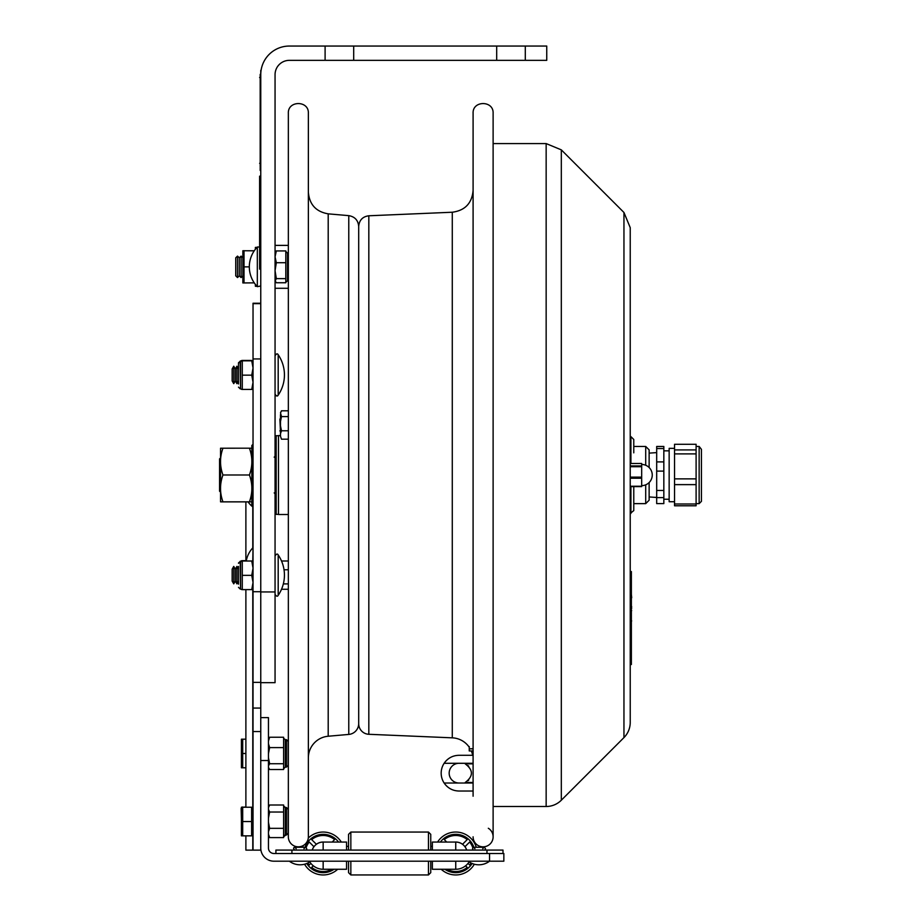 <?xml version="1.0" encoding="UTF-8"?>
<svg xmlns="http://www.w3.org/2000/svg" width="921" height="921" viewBox="0 0 921 921"><rect width="100%" height="100%" fill="white"/><g stroke="black" fill="none" stroke-linecap="round" stroke-linejoin="round"><path stroke-width="1.38" d="M353.699 60.349L325.101 60.349L325.101 46.05L353.699 46.05L353.699 60.349L496.695 60.349L496.695 46.05L525.292 46.05L525.292 60.349L496.695 60.349M353.699 46.05L496.695 46.05M525.292 60.349L546.752 60.349L546.752 46.05L525.292 46.05M325.101 46.05L289.355 46.05A28.597 28.597 0 0 0 260.758 74.647L260.758 591.938L275.057 591.938L275.057 74.647A14.299 14.299 0 0 1 289.355 60.349L325.101 60.349M260.758 591.938L260.758 682.668L275.057 682.668L275.057 591.938M257.327 247.012L257.327 286.661A28.539 28.539 0 0 1 257.327 247.012L259.607 247.012M275.057 270.705L276.335 278.626L275.057 281.135M275.057 252.976L276.335 250.926L285.809 250.926L285.809 282.747L276.335 282.747L275.057 280.698M288.342 253.171L287.87 280.56L285.809 282.137M285.809 278.626L276.335 278.626M287.525 280.56L287.525 253.114L285.809 251.537M285.809 262.715L276.335 262.715L275.057 270.636M275.057 256.855L276.335 262.715M276.335 250.926L275.057 256.798M260.758 303.239L253.033 303.239L253.033 850.129L245.884 850.129L245.884 835.842M253.033 591.731L260.758 591.731L260.758 303.654L253.033 303.654M260.758 358.948L253.033 358.948M253.033 850.129L260.758 850.129L260.758 682.668M260.758 708.065L253.033 708.065M252.78 561.004L253.033 547.258M248.117 501.887A25.592 18.132 0 0 0 252.78 506.849L252.78 505.71M432.352 861.193L432.352 869.263L455.745 869.263L455.745 861.193M323.156 861.193L323.156 869.263A15.761 15.761 0 0 1 309.813 861.883M268.448 760.527L268.448 848.034A5.457 5.457 0 0 0 273.905 853.502L503.845 853.502L503.845 861.193L273.905 861.193A13.159 13.159 0 0 1 260.758 848.034L260.758 760.527L268.448 760.527L268.448 717.62L260.758 717.62M346.549 861.193L346.549 869.263L323.156 869.263M469.088 861.883A15.761 15.761 0 0 1 455.745 869.263M430.752 861.193L430.752 872.659L428.461 874.95L350.843 874.95L348.552 872.659L348.552 861.193M348.552 850.083L348.552 834.334L350.843 832.054L350.843 850.083M350.843 874.95L350.843 861.193M428.461 874.95L428.461 861.193M428.461 850.083L428.461 832.054L350.843 832.054L348.552 834.334M430.752 850.083L430.752 834.334L428.461 832.054M462.549 844.269L467.212 839.607A18.017 18.017 0 0 0 444.279 839.607L446.743 842.07L444.279 839.607A18.017 18.017 0 0 1 467.212 839.607L462.549 844.269A11.466 11.466 0 0 0 454.79 842.07A11.466 11.466 0 0 1 462.549 844.269M469.641 842.036L464.978 846.698L469.641 842.036A18.017 18.017 0 0 1 472.738 847.527A18.017 18.017 0 0 0 469.641 842.036M469.641 864.969L468.029 863.368L469.641 864.969A18.017 18.017 0 0 0 471.045 863.012A18.017 18.017 0 0 1 469.641 864.969M466.694 850.083A11.466 11.466 0 0 0 464.978 846.698M465.612 865.786L467.212 867.398L465.612 865.786M447.007 869.263A18.017 18.017 0 0 0 467.212 867.398A18.017 18.017 0 0 1 447.007 869.263M473.866 847.274A19.157 19.157 0 0 0 440.365 842.07M444.843 869.263A19.157 19.157 0 0 0 472.105 863.472M476.272 847.274A21.448 21.448 0 0 0 437.59 842.07M441.194 869.263A21.448 21.448 0 0 0 474.327 864.22M332.159 842.07L334.622 839.607A18.017 18.017 0 0 0 311.689 839.607L316.352 844.269L311.689 839.607A18.017 18.017 0 0 1 334.622 839.607L332.159 842.07M324.111 842.07A11.466 11.466 0 0 0 316.352 844.269A11.466 11.466 0 0 1 324.111 842.07M313.923 846.698L309.26 842.036L313.923 846.698A11.466 11.466 0 0 0 312.207 850.083M313.29 865.786L311.689 867.398L313.29 865.786M311.689 867.398A18.017 18.017 0 0 0 331.894 869.263A18.017 18.017 0 0 1 311.689 867.398M338.537 842.07A19.157 19.157 0 0 0 305.035 847.274M306.797 863.472A19.157 19.157 0 0 0 334.058 869.263M310.872 863.368L309.26 864.969L310.872 863.368M309.26 842.036A18.017 18.017 0 0 0 306.163 847.527A18.017 18.017 0 0 1 309.26 842.036M307.856 863.012A18.017 18.017 0 0 0 309.26 864.969A18.017 18.017 0 0 1 307.856 863.012M303.239 845.559A21.448 21.448 0 0 0 302.629 847.274M304.575 864.22A21.448 21.448 0 0 0 337.708 869.263M341.311 842.07A21.448 21.448 0 0 0 308.282 838.041M432.352 846.353L432.352 842.07L432.352 846.353L430.752 846.353M466.648 850.083A11.432 11.432 0 0 0 455.745 842.07L432.352 842.07L432.352 850.083M312.254 850.083A11.432 11.432 0 0 1 323.156 842.07L346.549 842.07L346.549 850.083M502.993 850.083L502.993 853.502L502.993 850.083L275.909 850.083L275.909 853.502M253.033 475.305L251.836 475.363L251.836 504.581L251.836 471.794L253.033 471.736M249.43 501.887L222.94 501.887C219.716 501.864 219.716 501.853 222.94 501.83L249.43 501.83C252.665 501.853 252.665 501.864 249.43 501.887C252.665 501.864 252.665 501.853 249.43 501.83C252.665 492.885 252.665 483.928 249.43 474.983C252.665 466.049 252.665 457.127 249.43 448.193L251.836 448.228L251.836 445.499L251.836 471.794M253.033 472.369L251.836 472.312M249.43 448.193L220.545 448.216L220.545 501.853M249.43 474.983L222.94 474.983C219.716 466.049 219.716 457.127 222.94 448.193M222.94 501.887C219.716 501.864 219.716 501.853 222.94 501.83C219.716 492.885 219.716 483.928 222.94 474.983M278.188 395.132A1.715 1.715 0 0 1 275.057 394.165C276.45 396.249 277.486 396.571 278.188 395.132A35.746 35.746 0 0 0 278.188 354.746L278.188 395.132M232.161 368.964L232.161 380.914L233.738 383.666L233.738 366.213L232.161 368.964M233.738 366.213L235.327 368.964L235.327 380.914L233.738 383.666M235.327 368.964L236.916 366.213L236.916 383.666L235.327 380.914M238.504 380.914L236.916 383.666L238.504 380.914M278.188 554.949L278.188 595.323C277.509 596.762 276.461 596.44 275.057 594.356C276.461 596.44 277.509 596.762 278.188 595.323A35.746 35.746 0 0 0 278.188 554.949C277.509 553.509 276.461 553.832 275.057 555.916C276.427 553.832 277.474 553.509 278.188 554.949M232.161 569.166L232.161 581.105L233.738 583.856L233.738 566.415L232.161 569.166M233.738 566.415L235.327 569.166L235.327 581.105L233.738 583.856M235.327 569.166L236.916 566.415L236.916 583.856L235.327 581.105M238.504 581.105L236.916 583.856M238.504 365.902L238.504 362.747L240.565 361.032L240.565 388.846L240.22 361.032M253.033 389.422L242.281 389.433L242.281 360.479L251.859 360.802M242.281 360.456L251.755 360.445M238.504 562.95L240.565 561.234L240.565 589.037L240.22 561.234M253.033 589.613L242.281 589.624L242.281 560.67L246.321 560.67L242.281 560.647M238.504 383.988L238.504 363.104L238.504 383.988M238.504 363.104L241.843 360.825M253.033 367.963L251.755 360.836L253.033 360.825L242.281 360.802M242.281 375.146L251.755 375.146L253.033 368.032M242.281 360.836L251.755 360.836M253.033 382.261L251.755 375.146M251.755 389.433L253.033 382.319M238.504 566.45L238.504 584.179M238.504 563.307L241.843 561.016M251.755 560.993L242.281 561.027L253.033 561.016L251.755 560.993L253.033 568.153M242.281 575.349L251.755 575.349L253.033 568.222M253.033 582.452L251.755 575.349M251.755 589.624L253.033 582.521M235.73 257.822L235.73 275.84L237.514 277.566L237.514 256.107L235.73 257.822M237.514 256.107L239.31 257.822L239.31 275.84L237.514 277.566M239.31 257.822L241.095 256.107L241.095 277.566L239.31 275.84M256.971 247.392L255.382 247.392L255.382 249.246M255.382 284.428L255.382 286.281L256.971 286.281M254.242 282.862L242.856 282.943L242.856 250.731L254.231 250.823M244.019 282.954L244.019 250.754L242.856 250.731M249.315 266.871L244.019 266.871M254.219 250.754L244.019 250.754M253.033 808.673L251.606 808.673M251.606 821.544L251.606 807.245L242.695 807.245L242.695 835.842L251.606 835.842L251.606 821.544L242.695 821.544M242.695 835.842L241.417 835.842L241.417 807.245L242.695 807.245M245.884 807.245L245.884 589.624L245.884 739.195L242.695 739.195L242.695 767.792L245.884 767.792L245.884 807.003L242.614 807.245M241.417 807.245L242.695 807.003M245.884 753.493L242.695 753.493M242.695 767.792L241.417 767.792L241.417 739.195L242.695 739.195M268.448 834.104L269.634 837.592L283.61 837.592L283.61 805L269.634 805L268.448 807.003M268.448 822.2L269.634 828.336L283.61 828.336M269.634 828.336L268.448 831.824M269.634 837.592L268.448 835.6M269.634 805L268.448 807.648M268.448 809.386L269.634 812.034L283.61 812.034M269.634 812.034L268.448 818.182M288.181 826.471L288.181 809.283L286.466 807.567L286.466 835.025L288.181 833.309L288.181 826.471M268.448 767.331L269.634 769.507L283.61 769.507L283.61 737.249L269.634 737.249L268.448 741.152M283.668 738.4L285.326 739.644L285.326 767.101L283.61 768.793M268.448 757.661L269.634 763.739L283.61 763.739M269.634 763.739L268.448 765.904M268.448 739.079L269.634 737.249M268.448 743.708L269.634 747.61L283.61 747.61M269.634 747.61L268.448 753.677M288.181 760.988L288.181 741.359L286.466 739.644L286.466 767.101L288.181 765.386L288.181 760.988M288.342 410.801L281.481 410.801L280.491 412.804L281.481 411.031M281.527 561.004L288.342 561.004M281.527 589.267L288.342 589.267M283.346 583.902L288.342 583.902M284.025 569.765L288.342 569.765M281.481 439.179L280.491 436.278L281.481 439.179L288.342 439.179M281.481 430.786L280.491 433.687L280.491 425.882L281.481 430.786L288.342 430.786M280.491 433.687L280.491 436.278M280.491 412.804L281.481 416.591L288.342 416.591M281.481 416.591L280.491 421.496L280.491 414.6M280.491 421.496L280.491 425.882M279.892 419.193L280.491 418.157L279.892 419.193L280.491 431.822L279.892 430.786M623.954 212.486L630.229 227.66L630.229 722.421A21.448 21.448 0 0 1 623.954 737.594L623.954 212.486L561.315 149.858L561.315 800.222A21.448 21.448 0 0 1 546.153 806.508L546.153 143.572L493.115 143.572M630.229 722.421L630.229 664.513L631.38 664.513L631.38 571.561L630.229 571.561L630.229 513.446L633.775 510.591L633.775 486.599L633.775 507.816M641.672 486.599L630.229 486.599L641.672 486.599L641.672 463.482L630.229 463.505L641.672 463.482M641.672 466.717L630.229 466.717L630.229 477.124L641.672 477.124M633.775 452.833L633.775 439.49L630.92 436.635L630.92 463.482M649.132 467.534L649.132 449.874L645.702 446.443L645.702 465.255M645.702 484.826L645.702 503.637L633.775 503.637M645.702 503.637L649.132 500.207L649.132 482.546M260.758 176.176L259.607 176.176L259.607 269.128L260.758 269.128M631.38 584.858L631.38 588.864M631.668 597.556L631.668 596.946M631.38 577.997L631.38 582.003M631.38 594.298L631.668 597.625M631.38 597.188L631.668 597.833M631.38 632.336L631.38 636.872M631.668 620.881L631.38 621.571M631.38 615.032L631.38 621.468M631.38 646.634L631.38 653.645M631.38 611.176L631.38 608.297M631.38 606.018L631.668 608.297M631.38 605.914L631.668 606.617M631.38 611.279L631.668 610.577M308.362 475.04L308.362 836.821A10.004 10.004 0 0 1 298.346 846.825A10.004 10.004 0 0 1 288.342 836.821L288.342 113.26C287.72 100.343 308.984 100.343 308.362 113.26L308.362 475.04M308.362 757.891A21.736 21.736 0 0 1 328.198 736.236L328.198 213.845C316.018 211.738 309.398 204.52 308.362 192.19M358.695 475.04L358.695 723.607A10.868 10.868 0 0 1 348.771 734.428L328.198 736.236M674.54 448.354L669.153 448.354L669.153 501.726L674.54 501.726M656.685 471.103L663.834 471.103L663.834 490.467L656.685 490.467L656.685 448.539L663.834 448.539L663.834 471.103M663.834 461.905L656.685 461.905M663.834 503.603L656.685 503.603L656.685 497.605L663.834 497.605L663.834 503.603M656.685 448.539L656.685 446.466L663.834 446.466L663.834 448.539M663.834 490.467L663.834 497.605M656.685 490.467L656.685 497.605M701.434 449.333L699.143 446.443L699.143 503.637L701.434 501.346L701.434 449.333M674.54 449.909L674.54 444.29L696.103 444.29L696.103 449.909L674.54 449.909L674.54 453.892L696.103 453.892L696.103 503.994L674.54 503.994L674.54 484.63L696.103 484.63M696.103 449.909L696.103 453.892M696.103 478.874L674.54 478.874L674.54 484.63M696.103 503.994L696.103 505.779L674.54 505.779L674.54 503.994M674.54 478.874L674.54 453.892M220.545 457.91L219.566 458.877L219.566 491.192L220.545 492.171M450.91 789.067A17.867 17.867 0 0 1 444.141 783.023C447.802 788.226 452.764 790.886 459.038 791.024L473.095 791.024L459.038 791.024M459.038 763.29L444.141 763.29C447.802 758.098 452.764 755.427 459.038 755.301L473.095 755.301L473.095 763.29L459.038 763.29A9.866 9.866 0 0 0 449.172 773.156A9.866 9.866 0 0 0 459.038 783.023L444.141 783.023A17.867 17.867 0 0 1 450.91 757.246M473.095 783.023L459.038 783.023M468.743 766.237L468.144 765.662M473.095 763.866L465.232 763.866C473.463 770.06 473.463 776.253 465.232 782.459L465.531 782.332M468.167 780.64L468.754 780.064M473.095 782.459L465.232 782.459M260.183 166.448L260.183 74.359M259.607 77.514L260.758 77.514L260.758 70.364L260.183 170.454M280.491 435.575L278.487 435.575L278.487 514.505L288.342 514.505M275.057 513.216L276.196 514.367L276.196 435.714L275.057 436.853M276.196 514.367L278.487 514.367M473.095 748.842L469.238 748.842L473.095 748.681M473.095 750.949L469.238 750.949L469.238 748.842M469.238 746.574L469.238 748.681M473.095 796.205L473.095 113.26C472.473 100.343 493.737 100.343 493.115 113.26L493.115 836.821M473.095 836.821A10.004 10.004 0 0 0 488.003 845.547A10.004 10.004 0 0 0 488.314 828.267M472.669 755.301A21.736 21.736 0 0 0 471.31 750.949M469.238 747.207A21.736 21.736 0 0 0 452.28 737.836L452.28 212.233C464.99 210.529 471.932 203.299 473.095 190.52M368.826 215.779L368.826 734.29A10.58 10.58 0 0 1 358.695 723.722L358.695 226.359C359.259 220.142 362.644 216.608 368.826 215.779L452.28 212.233M253.033 731.55L260.758 731.55M253.033 507.298A0.933 0.656 180 0 0 252.78 506.849L252.78 547.891A25.592 25.592 0 0 0 246.264 560.993M252.78 589.624L252.78 808.673M252.78 834.403L252.78 850.129M489.546 853.502L489.546 861.193A17.764 17.764 0 0 1 468.098 861.193M455.745 850.083L455.745 842.07M291.922 853.502L291.922 850.083M486.979 853.502L486.979 850.083M323.156 850.083L323.156 842.07M252.976 471.736L252.976 444.348L251.836 445.499M253.033 505.721L252.976 475.305M240.565 361.032L241.843 360.468M240.565 561.234L241.843 560.659M241.417 822.718L241.417 827.864M241.417 754.644L241.417 759.825M284.14 835.497L285.326 835.025L285.326 807.567L283.61 805.852M641.672 486.23L630.229 486.23M630.229 478.241L641.672 478.241M641.672 465.934L630.229 465.934M630.92 486.599L630.92 513.446M260.758 261.978L259.607 261.978M259.607 183.325L260.758 183.325M630.229 578.71L631.38 578.71M631.38 657.364L630.229 657.364M328.198 213.845L348.771 215.641L348.771 734.428M259.607 163.305L260.758 163.305M260.758 285.982L257.327 286.661M260.758 682.38L253.033 682.38M245.884 501.887L245.884 560.647M348.552 846.353L346.549 846.353M303.965 848.678L305.369 847.274L294.789 847.274C293.2 847.7 293.2 848.632 294.789 850.083C293.2 848.632 293.2 847.7 294.789 847.274L296.194 848.678M482.719 848.678L484.112 847.274C485.954 848.655 485.954 849.588 484.112 850.083C485.954 849.588 485.954 848.655 484.112 847.274L473.532 847.274C472.266 848.068 472.266 849.001 473.532 850.083M474.937 848.678L473.532 847.274L484.112 847.274M305.369 850.083C307.211 849.611 307.211 848.667 305.369 847.274L294.789 847.274M289.355 861.193A17.764 17.764 0 0 0 310.803 861.193M252.976 505.721L251.836 504.581M278.188 354.746C277.256 353.342 276.208 353.664 275.057 355.713C276.461 353.629 277.509 353.307 278.188 354.746M238.504 368.964L236.916 366.213M238.504 569.166L236.916 566.415M240.22 388.846L238.504 387.131M241.843 389.422L240.565 388.846M240.22 589.037L238.504 587.322M241.843 589.613L240.565 589.037M242.856 257.799L241.095 256.107M242.856 275.874L241.095 277.566M275.057 288.285L288.342 288.285M275.057 245.389L288.342 245.389M251.606 834.403L253.033 834.403M241.417 818.965L241.129 808.385M241.417 740.058L241.417 750.926M288.181 833.309L283.61 836.74M284.14 807.095L286.466 807.567L288.181 809.283M268.448 767.677L268.932 768.505M285.326 767.101L286.466 767.101M285.326 739.644L286.466 739.644M493.115 806.508L546.153 806.508M561.315 149.858L546.153 143.572M623.954 737.594L561.315 800.222M641.672 485.62A10.58 10.58 0 0 0 652.252 475.04A10.58 10.58 0 0 0 641.672 464.46M630.229 436.635L630.92 436.635M645.702 446.443L633.775 446.443M348.771 215.641C354.873 216.7 358.177 220.303 358.695 226.474M649.132 496.949L656.685 497.467M649.132 453.132L656.685 452.602M663.834 499.228L669.153 499.228M663.834 450.841L669.153 450.841M696.103 503.637L699.143 503.637M696.103 446.443L699.143 446.443M274.193 457.161L275.057 456.309M274.193 492.908L275.057 493.771M278.487 435.714L276.196 435.714M368.826 734.29L452.28 737.836"/></g></svg>
